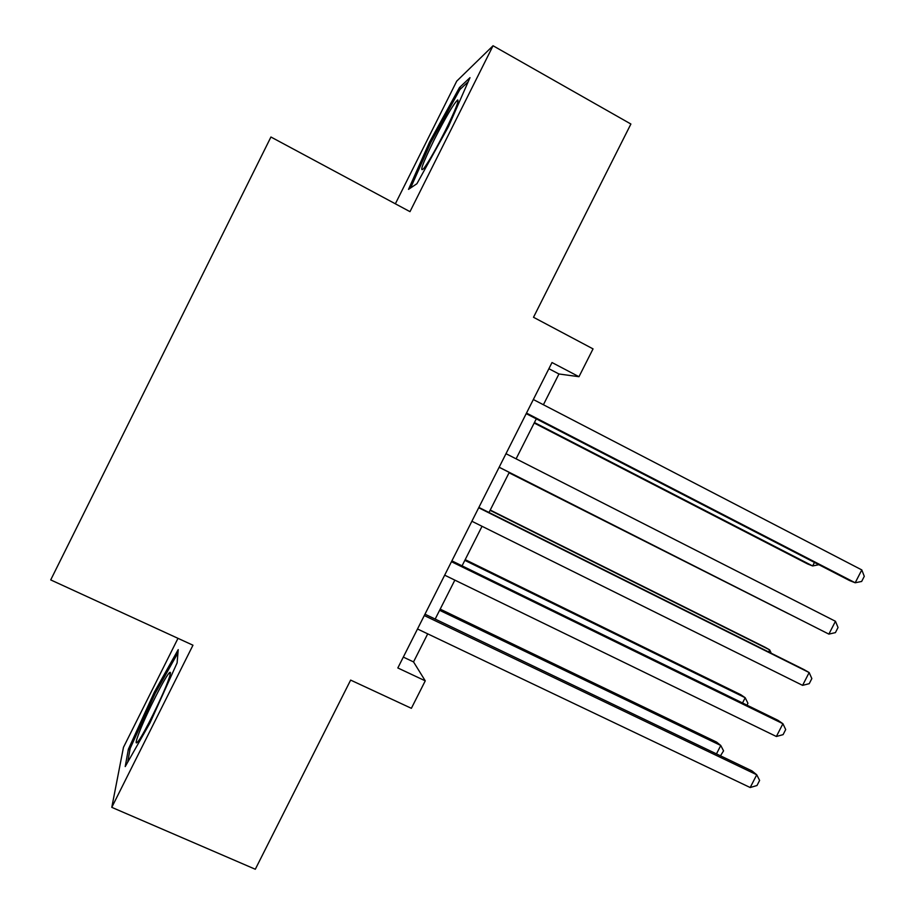 <?xml version="1.0" encoding="UTF-8"?>
<svg xmlns="http://www.w3.org/2000/svg" width="915" height="915" viewBox="0 0 915 915"><rect width="100%" height="100%" fill="white"/><g stroke="black" fill="none" stroke-linecap="round" stroke-linejoin="round"><path stroke-width="1.37" d="M177.99 638.338L123.468 747.338L111.79 807.35L255.308 869.25L350.639 680.097L411.373 708.313L425.258 680.84L413.534 661.911L427.717 633.843M111.79 807.35L192.962 645.212L50.714 579.904L270.932 137.01L409.989 211.662L493.048 45.75L456.734 81.126L395.36 203.805M493.048 45.75L630.893 124.028L533.502 317.276L593.046 348.89L578.978 376.706L552.008 362.534L397.831 667.961L425.258 680.84M543.407 404.75L558.951 373.983L578.978 376.706M435.174 619.078L454.847 580.121M462.064 565.836L482.033 526.285M489.01 512.48L509.255 472.392M516.094 458.838L536.293 418.853M548.886 368.711L558.951 373.983M403.309 657.096L413.534 661.911M429.524 142.145L408.525 189.359L416.92 183.709L448.453 126.625L469.99 77.672L459.467 87.543L429.524 142.145L430.679 142.786M125.218 766.576L150.003 722.907L177.11 662.895L178.219 649.627L154.269 692.3L128.363 749.271L125.218 766.576M461.069 88.435L459.467 87.543M129.896 749.945L128.363 749.271M155.47 692.838L154.269 692.3M526.205 413.649L849.555 580.545L855.193 582.775L526.491 413.077M861.793 569.919L864.286 576.336L861.656 581.46L855.193 582.775L861.793 569.919L533.331 399.523M534.177 423.027L807.716 564.006L812.646 565.95L814.453 562.428M534.429 422.536L812.646 565.95L818.868 564.704M445.331 130.662C455.144 110.704 459.25 100.456 457.66 99.929C453.531 103.921 445.731 117.166 434.248 139.686C422.318 164.14 418.921 173.633 424.057 168.131C429.238 160.914 436.329 148.424 445.331 130.662M410.618 187.952L430.805 142.488L459.868 89.556L468.137 81.87M167.708 681.995C170.373 674.95 171.105 671.759 169.881 672.399C166.736 673.6 146.869 712.511 139.263 732.343C135.374 742.477 135.123 745.325 138.531 740.875C144.318 733.189 161.509 698.511 167.708 681.995M127.723 762.161L130.159 748.459L155.264 693.215L177.956 652.83M499.132 467.268L828.876 634.118L499.155 467.222M835.452 621.285L838.037 627.507L835.418 632.62L828.876 634.118L835.452 621.285L505.984 453.691M478.694 507.756L809.157 672.548L802.592 685.358L471.877 521.253M478.865 507.425L803.93 669.551L809.157 672.548L811.845 678.575L809.226 683.677L802.592 685.358M451.461 561.707L782.92 723.719L776.366 736.495L444.667 575.169M451.884 560.861L777.922 720.277L782.92 723.719L785.699 729.552L783.091 734.642L776.366 736.495M424.286 615.543L756.739 774.776L750.197 787.529L417.503 628.982M424.972 614.182L751.97 770.899L756.739 774.776L759.61 780.415L757.002 785.505L750.197 787.529M509.049 472.792L788.25 613.622M509.072 472.746L788.661 613.828M768.634 651.949L769.687 649.89L765.112 647.271L490.234 510.044M771.242 653.253L769.687 649.89L490.097 510.33M742.523 702.972L745.199 697.733L740.83 694.725L465.186 559.637M746.972 705.145L747.932 703.28L745.199 697.733L464.82 560.357M716.468 753.88L720.768 745.485L716.594 742.099L440.195 609.138M720.471 755.801L723.571 750.86L720.768 745.485L439.6 610.294M457.763 102.514L457.66 99.929M170.099 674.961L169.881 672.399"/></g></svg>
